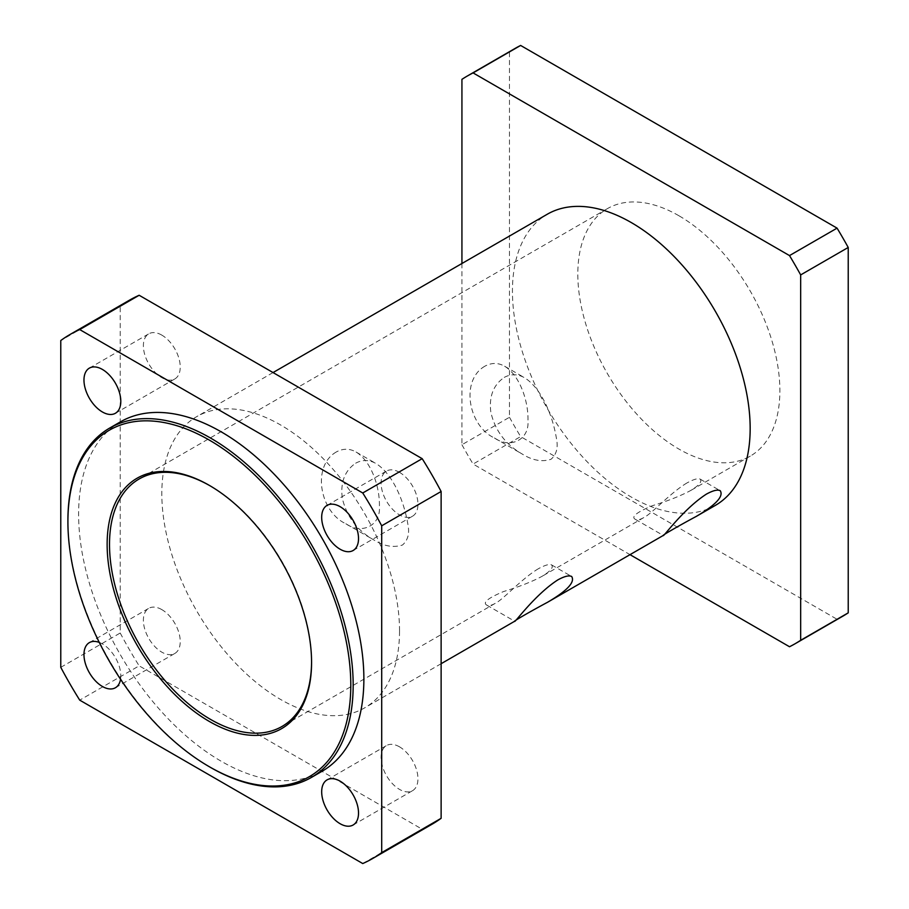 <?xml version="1.0" encoding="UTF-8"?>
<svg xmlns="http://www.w3.org/2000/svg" width="909" height="909" viewBox="0 0 909 909"><rect width="100%" height="100%" fill="white"/><g stroke="black" fill="none" stroke-linecap="round" stroke-linejoin="round"><path stroke-width="0.68" stroke-dasharray="4.54 3.41" d="M399.528 746.846A26.054 15.044 -120 0 0 386.495 745.562A26.054 15.044 -120 0 0 386.495 775.65A26.054 15.044 -120 0 0 412.55 790.682A26.054 15.044 -120 0 0 416.549 769.809A26.054 15.044 -120 0 0 399.528 746.846M399.528 472.362A26.054 15.044 -120 0 0 386.495 471.067A26.054 15.044 -120 0 0 386.495 501.154A26.054 15.044 -120 0 0 412.55 516.198A26.054 15.044 -120 0 0 416.549 495.314A26.054 15.044 -120 0 0 399.528 472.362M161.813 335.114A26.054 15.044 -120 0 0 148.781 333.819A26.054 15.044 -120 0 0 148.781 363.907A26.054 15.044 -120 0 0 174.835 378.951A26.054 15.044 -120 0 0 178.834 358.078A26.054 15.044 -120 0 0 161.813 335.114M99.274 642.424A26.054 15.044 60 0 1 102.387 643.913A26.054 15.044 60 0 1 120.545 679.262M161.813 609.609A26.054 15.044 -120 0 0 148.781 608.314A26.054 15.044 -120 0 0 148.781 638.402A26.054 15.044 -120 0 0 174.835 653.446A26.054 15.044 -120 0 0 178.834 632.562A26.054 15.044 -120 0 0 161.813 609.609M209.956 485.747A142.872 82.492 60 0 1 210.547 486.088L210.547 486.088A142.872 82.492 60 0 1 311.571 661.07A142.872 82.492 60 0 1 311.571 661.752M210.547 486.088L209.354 485.395L210.547 486.088M678.841 215.706A142.872 82.492 -120 0 0 607.405 208.638A142.872 82.492 -120 0 0 607.405 373.61A142.872 82.492 -120 0 0 750.289 456.102A142.872 82.492 -120 0 0 772.184 341.614A142.872 82.492 -120 0 0 678.841 215.706M355.692 463.181C362.452 459.545 369.259 459.681 376.121 463.601C393.983 474.952 404.528 503.552 407.868 524.277C409.766 533.367 407.948 540.287 402.426 545.059C393.199 547.911 383.609 546.161 373.633 539.81C357.214 530.447 346.784 516.676 342.352 498.496C340.205 482.565 344.659 470.794 355.692 463.181M538.458 568.693C521.527 578.726 503.177 599.69 495.189 603.383C491.258 605.553 488.485 606.155 486.894 605.189C482.315 602.678 487.894 598.122 503.609 591.532C518.823 586.896 531.56 581.862 541.832 576.454C550.445 571.238 553.717 567.398 551.638 564.943C549.57 563.785 545.173 565.034 538.458 568.693M504.268 377.394C511.028 373.769 517.835 373.906 524.686 377.826C542.559 389.177 553.104 417.776 556.444 438.502C558.342 447.592 556.524 454.511 551.002 459.284C541.98 462.181 532.39 460.431 522.209 454.023C505.484 444.444 495.019 430.48 490.826 412.129C488.894 396.472 493.382 384.893 504.268 377.394M687.022 482.918C670.013 493.019 651.719 513.937 643.754 517.596C639.879 519.766 637.107 520.368 635.459 519.414C630.744 516.994 636.323 512.449 652.185 505.756C667.388 501.109 680.137 496.087 690.397 490.667C699.021 485.451 702.293 481.622 700.214 479.157C698.146 478.009 693.749 479.259 687.022 482.918M484.872 366.202C460.238 380.246 468.158 425.855 494.416 437.979C510.256 449.012 529.39 440.047 527.981 420.697C528.527 400.983 519.709 375.36 504.643 366.247C498.143 362.577 491.553 362.566 484.872 366.202M336.296 451.978C311.662 466.033 319.582 511.642 345.84 523.754C361.691 534.799 380.814 525.822 379.405 506.483C379.962 486.758 371.133 461.136 356.078 452.034C349.567 448.364 342.977 448.342 336.296 451.978M67.914 520.391A201.707 116.454 -120 0 0 210.536 767.435M120.386 421.878A201.707 116.454 -120 0 0 120.386 654.798A201.707 116.454 -120 0 0 322.093 771.252M461.931 263.508L461.931 444.728L509.472 417.276L509.472 51.893L461.931 79.344M789.512 646.742L837.064 619.29L520.63 436.604L473.089 464.056L630.017 554.66M461.931 444.728A327.774 189.242 -120 0 0 473.089 464.056M715.349 505.393A168.097 97.047 60 0 1 547.252 408.346A168.097 97.047 60 0 1 547.252 214.251M837.064 619.29A327.774 189.242 -120 0 0 842.734 616.234M509.472 417.276A327.774 189.242 -120 0 0 520.63 436.604M514.96 48.507A327.774 189.242 -120 0 0 509.472 51.893M60.778 667.331L120.215 633.016L120.215 306.208L60.778 340.523M362.748 863.55L422.185 829.235L139.157 665.842L79.731 700.146M120.215 633.016A302.561 174.687 -120 0 0 139.157 665.842M422.185 829.235A302.561 174.687 -120 0 0 431.945 824.281M399.528 630.88A168.097 97.047 -120 0 0 326.161 461.715A168.097 97.047 -120 0 0 196.628 416.686A168.097 97.047 -120 0 0 196.628 610.78A168.097 97.047 -120 0 0 364.714 707.827A168.097 97.047 -120 0 0 399.528 630.88M129.385 300.231A302.561 174.687 -120 0 0 120.215 306.208M353.124 824.997L412.55 790.682M327.07 779.877L386.495 745.562M353.124 550.502L412.55 516.198M327.07 505.381L386.495 471.067M115.409 413.265L174.835 378.951M89.355 368.134L148.781 333.819M115.409 687.749L174.835 653.446M89.355 642.629L148.781 608.314M311.571 661.07L311.571 662.445M607.405 208.638L139.1 479.009M750.289 456.102L690.408 490.678M643.765 517.607L541.832 576.454M495.189 603.383L281.983 726.473M494.416 437.979L522.209 454.034M504.643 366.247L524.698 377.826M635.459 519.414L663.263 535.458M700.214 479.157L720.258 490.735M345.84 523.754L373.633 539.81M356.078 452.034L376.121 463.601M486.894 605.189L514.687 621.245M551.638 564.943L571.693 576.511M273.041 372.565L196.628 416.686M441.126 663.706L364.714 707.827"/><path stroke-width="1.36" d="M340.102 823.713A26.054 15.044 60 0 1 323.081 800.749A26.054 15.044 60 0 1 327.07 779.877A26.054 15.044 60 0 1 340.102 781.161A26.054 15.044 60 0 1 357.123 804.124A26.054 15.044 60 0 1 353.124 824.997A26.054 15.044 60 0 1 340.102 823.713M340.102 549.218A26.054 15.044 60 0 1 323.081 526.254A26.054 15.044 60 0 1 327.07 505.381A26.054 15.044 60 0 1 340.102 506.665A26.054 15.044 60 0 1 357.123 529.629A26.054 15.044 60 0 1 353.124 550.502A26.054 15.044 60 0 1 340.102 549.218M102.387 411.97A26.054 15.044 60 0 1 85.366 389.007A26.054 15.044 60 0 1 89.355 368.134A26.054 15.044 60 0 1 102.387 369.429A26.054 15.044 60 0 1 119.397 392.381A26.054 15.044 60 0 1 115.409 413.265A26.054 15.044 60 0 1 102.387 411.97M120.545 679.262A26.054 15.044 60 0 1 115.409 687.749A26.054 15.044 60 0 1 102.387 686.465A26.054 15.044 60 0 1 85.366 663.502A26.054 15.044 60 0 1 89.355 642.629A26.054 15.044 60 0 1 99.274 642.424M311.571 661.752A142.872 82.492 60 0 1 281.983 726.473A142.872 82.492 60 0 1 139.1 643.992A142.872 82.492 60 0 1 139.1 479.009A142.872 82.492 60 0 1 209.956 485.747M209.354 485.395A144.554 83.458 -120 0 0 107.137 544.411A144.554 83.458 -120 0 0 209.354 721.462A144.554 83.458 -120 0 0 311.571 662.445A144.554 83.458 -120 0 0 209.354 485.395L209.354 485.395M350.794 685.091A200.025 115.488 60 0 1 209.354 766.753A200.025 115.488 60 0 1 67.914 521.766A200.025 115.488 60 0 1 209.354 440.104A200.025 115.488 60 0 1 350.794 685.091M706.418 494.11C713.088 490.462 717.701 489.337 720.258 490.735C723.791 496.382 715.735 504.972 696.112 516.494C679.716 525.266 661.366 535.856 663.263 535.458L663.263 535.458C662.616 538.128 683.261 509.006 706.418 494.11M557.842 579.885C564.512 576.249 569.125 575.124 571.693 576.511C575.215 582.158 567.171 590.748 547.536 602.281C531.14 611.041 512.79 621.631 514.699 621.233L514.687 621.245C514.039 623.904 534.685 594.793 557.842 579.885M209.354 766.753L210.536 767.435A201.707 116.454 -120 0 0 311.401 777.434A201.707 116.454 -120 0 0 353.169 685.091A201.707 116.454 -120 0 0 265.121 482.1A201.707 116.454 -120 0 0 109.694 428.059A201.707 116.454 -120 0 0 67.914 520.391L67.914 521.766M311.401 777.434L322.093 771.252A201.707 116.454 -120 0 0 363.873 678.909A201.707 116.454 -120 0 0 275.825 475.918A201.707 116.454 -120 0 0 120.386 421.878L109.694 428.059M837.064 228.136L789.512 255.588L473.089 72.902L520.63 45.45L837.064 228.136A327.774 189.242 -120 0 1 848.222 247.464L848.222 612.848L800.67 640.3L800.67 274.916L848.222 247.464M473.089 72.902A327.774 189.242 -120 0 0 467.419 75.958A327.774 189.242 -120 0 0 461.931 79.344L461.931 263.508M630.017 554.66L789.512 646.742A327.774 189.242 -120 0 0 795.193 643.686A327.774 189.242 -120 0 0 800.67 640.3M800.67 274.916A327.774 189.242 -120 0 0 789.512 255.588M273.041 372.565L547.252 214.251A168.097 97.047 60 0 1 676.785 259.281A168.097 97.047 60 0 1 750.164 428.446A168.097 97.047 60 0 1 715.349 505.393L696.112 516.494M795.193 643.686L842.734 616.234A327.774 189.242 -120 0 0 848.222 612.848M520.63 45.45A327.774 189.242 -120 0 0 514.96 48.507L467.419 75.958M79.731 329.581L139.157 295.266L422.185 458.67L362.748 492.985L79.731 329.581A302.561 174.687 -120 0 0 69.959 334.535A302.561 174.687 -120 0 0 60.778 340.523L60.778 667.331A302.561 174.687 -120 0 0 79.731 700.146L362.748 863.55A302.561 174.687 -120 0 0 372.52 858.596A302.561 174.687 -120 0 0 381.7 852.608L381.7 525.8L441.126 491.496L441.126 818.305L381.7 852.608M381.7 525.8A302.561 174.687 -120 0 0 362.748 492.985M441.126 491.496A302.561 174.687 -120 0 0 422.185 458.67M372.52 858.596L431.945 824.281A302.561 174.687 -120 0 0 441.126 818.305M139.157 295.266A302.561 174.687 -120 0 0 129.385 300.231L69.959 334.535M663.263 535.458L547.536 602.281M514.699 621.233L441.126 663.706"/></g></svg>
